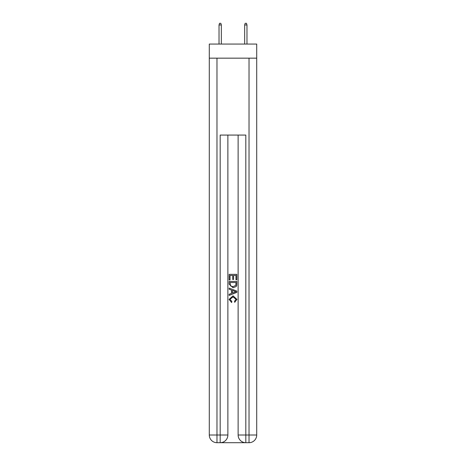 <?xml version="1.0" encoding="UTF-8"?>
<svg xmlns="http://www.w3.org/2000/svg" width="466" height="466" viewBox="0 0 466 466"><rect width="100%" height="100%" fill="white"/><g stroke="black" fill="none" stroke-linecap="round" stroke-linejoin="round"><path stroke-width="0.7" d="M256.714 58.163L256.714 44.066L209.286 44.066L209.286 58.163L256.714 58.163L256.714 435.011L249.025 435.011L249.025 58.163M220.762 442.7L245.238 442.7M245.815 442.7L245.815 435.011L238.126 435.011A7.689 7.689 0 0 0 245.815 442.7L249.025 442.7L249.025 435.011L245.815 435.011L245.815 135.07L220.185 135.07L220.185 435.011L209.286 435.011L209.286 58.163M227.874 135.07L227.874 435.011A7.689 7.689 0 0 1 220.185 442.7L216.975 442.7A7.689 7.689 0 0 1 209.286 435.011M238.126 435.011L238.126 135.07M249.025 442.7A7.689 7.689 0 0 0 256.714 435.011M229.155 279.961L229.155 274.34L236.845 274.34L236.845 279.763L235.959 279.763L235.959 275.429L233.594 275.429L233.594 279.472L232.703 279.472L232.703 275.429L230.041 275.429L230.041 279.961L229.155 279.961M229.155 284.196L229.155 281.441L236.845 281.441L236.734 285.431L236.186 286.549L233.041 287.749L229.155 284.196M230.041 282.524L230.588 285.926L233.058 286.666L235.802 285.355L235.959 282.524L230.041 282.524M229.155 289.229L229.155 288.081L236.845 291.134L236.845 292.357L229.155 295.409L229.155 294.262L231.52 293.382L231.52 290.108L229.155 289.229M234.538 291.221L232.406 290.435L232.406 293.056L235.959 291.745L234.538 291.221M229.942 299.3L231.87 301.455L231.614 302.539L229.056 299.399L233.058 295.834L236.944 299.382L234.707 302.347L234.474 301.257L236.058 299.329L233.064 296.924L229.942 299.3M221.338 44.066L221.338 24.966L219.026 24.966L219.026 44.066M219.026 24.966L219.538 23.3L220.826 23.3L221.338 24.966M244.662 24.966L245.174 23.3L246.462 23.3L246.974 24.966L244.662 24.966L244.662 44.066M246.974 24.966L246.974 44.066M216.975 58.163L216.975 442.7M227.874 435.011L220.185 435.011L220.185 442.7"/></g></svg>
